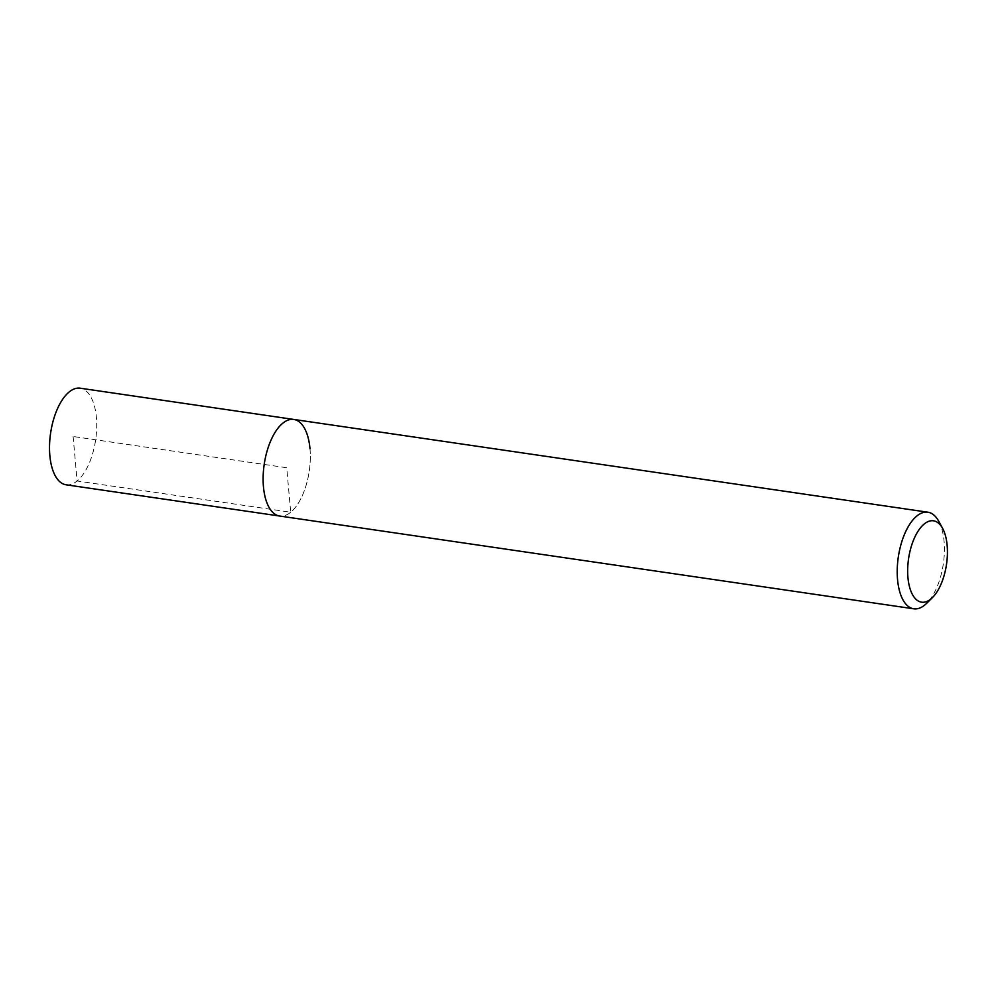 <?xml version="1.0" encoding="UTF-8"?>
<svg xmlns="http://www.w3.org/2000/svg" width="997" height="997" viewBox="0 0 997 997"><rect width="100%" height="100%" fill="white"/><g stroke="black" fill="none" stroke-linecap="round" stroke-linejoin="round"><path stroke-width="0.75" stroke-dasharray="4.99 3.74" d="M66.051 484.791A48.816 22.769 98.3 0 0 96.385 417.419A48.816 22.769 98.3 0 0 80.184 388.194M309.992 448.675A48.816 22.769 -81.7 0 1 279.659 516.035A48.816 22.769 98.3 0 0 309.992 448.675A48.816 22.769 98.3 0 0 293.791 419.45M938.7 521.207A48.816 22.769 -81.7 0 1 944.084 541.446A48.816 22.769 -81.7 0 1 926.687 603.285M73.117 436.487L77.093 480.99L290.7 512.234L286.725 467.743L73.117 436.487"/><path stroke-width="1.5" d="M932.494 597.527A41.126 19.18 -81.7 0 1 907.943 577.562A41.126 19.18 -81.7 0 1 919.072 529.681A41.126 19.18 -81.7 0 1 942.614 528.385A41.126 19.18 -81.7 0 1 947.15 545.434A41.126 19.18 -81.7 0 1 932.494 597.527L926.687 603.285A48.816 22.769 -81.7 0 1 913.751 608.806A48.816 22.769 -81.7 0 1 897.549 579.581A48.816 22.769 -81.7 0 1 927.883 512.209L80.184 388.194A48.816 22.769 98.3 0 0 49.85 455.554A48.816 22.769 98.3 0 0 66.051 484.791L279.659 516.035A48.816 22.769 -81.7 0 1 263.457 486.81A48.816 22.769 -81.7 0 1 293.791 419.45A48.816 22.769 -81.7 0 1 309.992 448.675M927.883 512.209A48.816 22.769 -81.7 0 1 938.7 521.207L942.614 528.385M293.791 419.45A48.816 22.769 98.3 0 0 263.457 486.81A48.816 22.769 98.3 0 0 279.659 516.035L913.751 608.806"/></g></svg>
